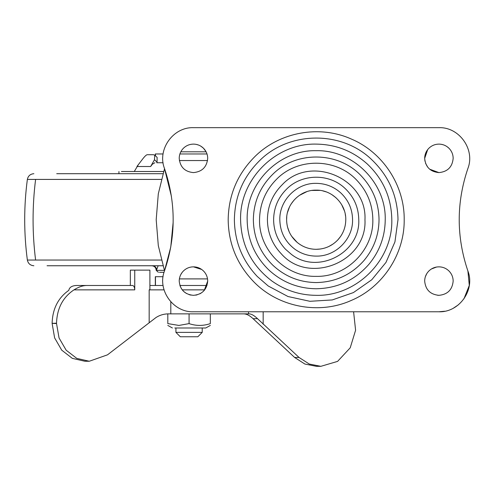<?xml version="1.0" encoding="UTF-8"?>
<svg xmlns="http://www.w3.org/2000/svg" width="494" height="494" viewBox="0 0 494 494"><rect width="100%" height="100%" fill="white"/><g stroke="black" fill="none" stroke-linecap="round" stroke-linejoin="round"><path stroke-width="0.74" d="M163.613 171.511L121.401 171.511M154.474 159.729L154.746 155.178L157.129 157.395L157.043 162.118L154.474 159.729L150.651 166.503L152.325 164.255L154.894 162.742M159.469 272.324L164.051 272.324L159.469 272.324M152.38 265.753C154.789 265.951 156.215 267.254 156.672 269.662L158.16 265.753L59.62 265.753L162.94 265.753L47.054 265.753M56.717 173.703L162.94 173.703M154.746 155.178L153.48 154.721L147.113 154.721C146.045 155.036 144.378 156.703 142.118 159.729L136.931 166.503L150.651 166.503M157.043 162.118L156.728 162.742L161.655 162.742M352.568 219.725C353.074 239.164 335.63 256.608 316.191 256.108C308.361 256.046 301.254 253.749 294.875 249.211C285.131 241.788 280.11 231.964 279.808 219.725C279.308 200.286 296.746 182.842 316.191 183.342C325.577 183.459 333.771 186.646 340.767 192.901C348.455 200.194 352.389 209.135 352.568 219.725M391.804 219.725C392.841 260.128 356.594 296.381 316.191 295.338C299.914 295.214 285.149 290.435 271.885 281C251.644 265.587 241.208 245.16 240.578 219.725C239.534 179.322 275.788 143.075 316.191 144.112C335.698 144.359 352.722 150.979 367.27 163.977C383.245 179.131 391.421 197.711 391.804 219.725M316.191 288.762C297.888 288.515 282.025 282.173 268.6 269.736C254.614 255.997 247.469 239.324 247.154 219.725C246.203 182.836 279.301 149.738 316.191 150.689C353.08 149.738 386.178 182.836 385.227 219.725C385.048 236.546 379.583 251.434 368.839 264.383C354.865 280.222 337.316 288.354 316.191 288.762M207.702 158.358C207.641 154.375 206.202 150.973 203.392 148.151C200.607 145.514 197.291 144.168 193.457 144.112C189.782 144.162 186.571 145.409 183.83 147.854C180.823 150.713 179.285 154.214 179.211 158.358C180.057 167.015 184.805 171.764 193.457 172.604C202.108 171.764 206.856 167.015 207.702 158.358M183.83 147.854C180.823 150.713 179.285 154.214 179.211 158.358M205.936 151.491L203.392 148.151L200.922 146.23M198.403 145.001L196.186 144.378M204.257 290.379L207.702 281.092C207.641 277.109 206.202 273.707 203.392 270.885C200.607 268.248 197.291 266.902 193.457 266.846C189.782 266.89 186.571 268.137 183.83 270.589C180.823 273.441 179.285 276.943 179.211 281.092C180.057 289.743 184.805 294.492 193.457 295.338C202.108 294.492 206.856 289.743 207.702 281.092C207.641 277.109 206.202 273.707 203.392 270.885M182.101 272.49L180.779 274.596M180.23 275.806L179.791 277.06M179.989 285.73L181.514 288.86M183.719 291.491L186.59 293.572M189.054 294.64L191.017 295.128M195.717 295.159L197.106 294.862M199.798 293.85L200.978 293.189M201.669 269.452L193.457 266.846M453.165 158.358C453.103 154.375 451.67 150.973 448.855 148.151C446.07 145.514 442.76 144.168 438.919 144.112C435.245 144.162 432.04 145.409 429.298 147.854C426.285 150.713 424.747 154.214 424.673 158.358C425.519 167.015 430.268 171.764 438.919 172.604C447.576 171.764 452.325 167.015 453.165 158.358C453.103 154.375 451.67 150.973 448.855 148.151L447.15 146.73M427.693 149.589L424.673 158.358L424.957 161.168M425.569 163.316L427.755 167.2M429.694 169.207L438.919 172.604M438.919 144.112C435.245 144.162 432.04 145.409 429.298 147.854M443.13 144.748L441.148 144.291M453.165 281.092C453.103 277.109 451.67 273.707 448.855 270.885C446.07 268.248 442.76 266.902 438.919 266.846C435.245 266.89 432.04 268.137 429.298 270.589C426.285 273.441 424.747 276.943 424.673 281.092C425.519 289.743 430.268 294.492 438.919 295.338C447.576 294.492 452.325 289.743 453.165 281.092C452.325 289.743 447.576 294.492 438.919 295.338L437.653 295.282M426.767 273.664L425.383 276.665M436.498 267.056L431.429 268.977M448.855 270.885C446.07 268.248 442.76 266.902 438.919 266.846M171.399 196.309L164.483 168.466C176.049 202.639 176.049 236.811 164.483 270.984C157.043 289.91 173.135 312.566 193.457 311.776C173.135 312.566 157.043 289.91 164.483 270.984L170.77 246.975L173.153 222.275M193.457 311.776L438.919 311.776L444.631 311.239M453.591 308.04L458.234 304.934M463.922 298.876L469.3 285.415L467.892 270.984C456.326 236.811 456.326 202.639 467.892 168.466C475.333 149.54 459.241 126.884 438.919 127.674C459.241 126.884 475.333 149.54 467.892 168.466C456.326 202.639 456.326 236.811 467.892 270.984C475.333 289.91 459.241 312.566 438.919 311.776M438.919 127.674L193.457 127.674C173.135 126.884 157.043 149.54 164.483 168.466M320.402 249.013L316.191 249.316C308.997 249.235 302.624 246.907 297.085 242.319L291.633 236.231M289.274 232.013L287.514 227.018M297.085 242.319C290.274 236.323 286.779 228.796 286.6 219.725C286.193 203.917 300.377 189.733 316.191 190.141C331.999 189.733 346.183 203.917 345.775 219.725C345.67 227.555 342.966 234.341 337.649 240.09C331.758 246.105 324.607 249.18 316.191 249.316C308.997 249.235 302.624 246.907 297.085 242.319M340.483 236.614L337.649 240.09M311.949 190.443L319.97 190.381M322.706 190.863L326.145 191.863M331.795 194.587L336.006 197.754M341.737 204.8L344.392 210.777M345.263 214.242L345.541 216.008M286.6 219.725L286.761 216.656M287.52 212.401L289.453 207.054M291.176 203.923L294.171 199.965M299.358 195.389L306.786 191.672M333.005 244.073L329.029 246.383M326.602 247.42L324.953 247.988M73.983 289.861C78.682 286.909 83.041 285.446 87.068 285.476L132.54 285.476C133.88 285.736 134.615 287.199 134.745 289.861L73.983 289.861C62.862 297.258 57.045 308.373 56.526 323.206L52.117 323.342C52.549 308.855 58.119 297.851 68.827 290.33C69.333 287.422 71.772 285.804 76.156 285.476L87.068 285.476M164.051 289.861L149.163 289.861L149.898 289.558L149.898 270.132L134.745 270.132L134.745 289.861M149.898 285.476L163.088 285.476M179.902 285.476L207.011 285.476L179.902 285.476M116.572 285.476L130.336 285.476L130.336 270.132L134.745 270.132M89.272 361.25L84.863 361.25L72.334 358.366L61.713 350.16L54.618 337.877L52.117 323.385L56.526 323.521L59.058 337.97L66.165 350.209L76.774 358.378L89.272 361.25L107.501 354.834L155.937 317.58C159.852 315.03 164.243 313.795 169.09 313.869L170.807 313.869L170.807 301.791M170.807 313.869L248.723 313.869C251.131 313.77 254.07 315.37 257.535 318.679L299.024 357.452L309.287 364.041L320.859 366.326L337.581 361.392L350.221 347.807L355.594 330.251L353.599 311.776M320.859 366.326L316.45 366.326L304.878 364.041L294.609 357.452L253.058 318.679C249.661 315.438 246.481 313.832 243.53 313.869M56.526 323.521L56.526 323.206M179.902 153.974L207.011 153.974L179.902 153.974M155.32 155.715L155.32 153.974L163.088 153.974M156.728 162.742L163.088 162.742M163.088 276.708L155.32 276.708L155.32 285.476M205.924 153.974L203.318 153.974M164.545 270.811L158.302 245.617L156.197 219.725L158.302 193.833L164.545 168.639M175.926 327.991L175.926 332.376L202.225 332.376L202.225 327.991M175.926 332.376L180.31 336.76L197.841 336.76L202.225 332.376M210.333 325.435L205.732 327.991L174.783 327.991M189.041 323.619L178.927 325.435L167.812 323.607C167.812 326.009 167.812 326.009 167.812 323.607L167.812 313.9M210.333 313.869L210.333 323.607C210.333 326.009 210.333 326.009 210.333 323.607C203.262 326.009 196.174 326.009 189.072 323.613L189.072 313.869M156.672 269.662L156.135 269.662L156.209 270.366L164.397 270.366M33.876 265.753C30.295 265.463 28.121 263.555 27.361 260.042L161.347 260.042M27.361 260.042C23.811 233.162 23.811 206.288 27.361 179.415L161.347 179.415M35.599 179.415C32.234 206.288 32.234 233.162 35.599 260.042M358.768 219.725C358.558 207.332 353.951 196.865 344.954 188.331C329.239 173.24 301.988 173.573 286.656 189.054C278.147 197.507 273.8 207.733 273.608 219.725C273.762 231.112 277.733 240.955 285.52 249.26L291.238 254.231C317.321 275.127 360.422 253.107 358.768 219.725M397.997 219.725C397.59 195.908 388.747 175.802 371.457 159.408C341.261 130.41 288.91 131.058 259.443 160.797C243.097 177.043 234.743 196.686 234.378 219.725C234.681 241.597 242.307 260.511 257.263 276.473L268.254 286.02L288.027 296.536L309.911 301.297L332.264 299.944L353.414 292.578L371.772 279.752L385.968 262.431L394.934 241.912L397.997 219.725M364.115 260.369C351.388 274.794 335.414 282.191 316.191 282.562C299.531 282.34 285.094 276.566 272.873 265.247C260.147 252.743 253.638 237.565 253.354 219.725C253.632 202.027 260.048 186.942 272.602 174.462C296.184 150.547 338.785 151.349 361.454 176.136C372.939 188.399 378.799 202.929 379.028 219.725C378.861 235.039 373.89 248.587 364.115 260.369M404.197 219.725C404.611 253.965 382.912 287.094 351.358 300.401C318.618 315.209 277.369 306.99 252.792 280.777C236.706 263.605 228.5 243.252 228.179 219.725C228.568 194.939 237.558 173.808 255.139 156.332C279.9 131.886 319.655 124.747 351.37 139.055C382.918 152.362 404.611 185.491 404.197 219.725M372.828 219.725C372.618 204.584 367.338 191.487 356.989 180.44C336.556 158.099 298.16 157.37 276.899 178.927C265.587 190.171 259.801 203.775 259.548 219.725C258.77 249.989 285.921 277.146 316.191 276.362C346.455 277.146 373.606 249.989 372.828 219.725M364.967 219.725C367.264 261.925 308.67 285.551 281.055 253.564C272.138 244.042 267.587 232.767 267.408 219.725C267.625 205.986 272.608 194.278 282.352 184.589C310.596 154.326 367.178 178.39 364.967 219.725M204.689 289.861L182.23 289.861M299.024 357.452L294.609 357.452M257.535 318.679L253.058 318.679M263.166 324.218L263.166 311.776M248.538 313.869L248.538 311.776M149.163 322.526L149.163 289.861M179.384 278.9L207.536 278.9M207.536 160.55L179.384 160.55M155.462 153.974L155.462 155.838M155.462 276.708L155.462 285.476M180.81 151.806L206.109 151.806M118.943 171.511L118.943 173.703M134.282 171.511L138.394 164.588M156.209 270.366L158.389 272.324M27.361 179.415C28.121 175.895 30.295 173.993 33.876 173.703M156.135 269.662C155.672 267.26 154.214 265.957 151.775 265.753M172.418 327.991L167.812 325.435"/></g></svg>
